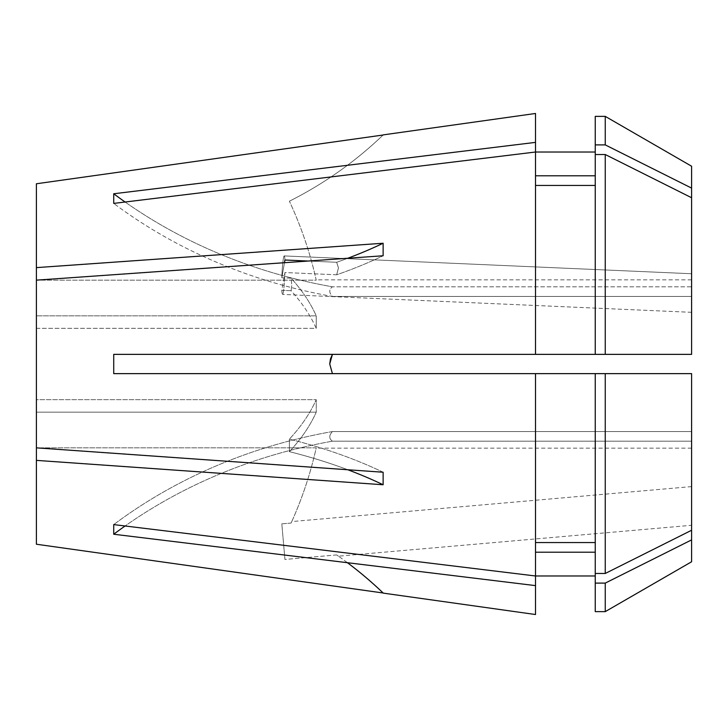 <?xml version="1.0" encoding="UTF-8"?>
<svg xmlns="http://www.w3.org/2000/svg" width="728" height="728" viewBox="0 0 728 728"><rect width="100%" height="100%" fill="white"/><g stroke="black" fill="none" stroke-linecap="round" stroke-linejoin="round"><path stroke-width="0.55" stroke-dasharray="3.64 2.73" d="M336.664 274.793L338.456 267.913L336.664 262.28L338.456 267.913L336.664 274.793L284.93 272.536L281.818 290.326A19.274 1.456 -87.5 0 0 282.528 294.421A19.274 1.456 -87.5 0 0 284.93 272.536L281.818 290.326L291.109 290.736A385.412 192.702 0 0 1 316.234 328.346L316.234 315.834L316.234 328.346L36.4 328.346L36.4 447.856L36.4 328.346L316.234 328.346A385.412 192.702 180 0 0 291.109 290.736L291.773 285.212L291.109 290.736L281.818 290.326A19.274 1.456 -87.5 0 0 282.528 294.421A19.274 1.456 -87.5 0 0 284.93 272.536L336.664 274.793A385.412 192.702 0 0 0 383.128 255.765A385.412 192.702 180 0 1 336.664 274.793M691.6 302.702L691.6 273.737L691.6 302.702M347.82 258.24A385.412 192.702 0 0 1 336.664 262.28L284.93 260.014L281.818 277.814A19.274 1.456 -87.5 0 1 284.211 255.919A19.274 1.456 -87.5 0 1 284.93 260.014A19.274 1.456 -87.5 0 0 284.211 255.919A19.274 1.456 -87.5 0 0 281.818 277.814L291.109 278.214A385.412 192.702 0 0 1 316.234 315.834L36.4 315.834L316.234 315.834A385.412 192.702 180 0 0 291.109 278.214L291.773 285.212L291.109 278.214L281.818 277.814L284.457 262.699M691.6 525.288L691.6 486.595L691.6 525.288L338.456 556.183L336.664 554.927L338.456 556.183M347.429 562.708A385.412 385.412 0 0 0 336.664 554.927L284.93 559.45L281.818 523.86L284.93 559.45L281.818 523.86L291.109 523.05A385.412 385.412 0 0 0 316.234 447.82L36.4 447.82L36.4 412.166L36.4 544.235L36.4 447.82L316.234 447.82A385.412 385.412 0 0 1 291.109 523.05L291.773 521.576L291.109 523.05L281.818 523.86L284.93 559.45L336.664 554.927A385.412 385.412 0 0 1 383.128 592.992M691.6 486.595L291.773 521.576M691.6 561.77L691.6 431.558L332.423 431.558C328.892 435.399 328.892 438.611 332.423 441.195L691.6 441.195L691.6 448.13L691.6 441.195L332.423 441.195C328.892 438.62 328.892 435.408 332.423 431.558L691.6 431.558L691.6 530.257L691.6 373.637L332.423 373.637L691.6 373.637L691.6 431.558L691.6 373.637L113.723 373.637L113.723 354.363L535.508 354.363L535.508 152.016L113.723 203.403L113.723 193.766L535.508 142.379L535.508 113.477M535.508 373.637L535.508 575.985L113.723 524.597L113.723 534.234L535.508 585.621L535.508 614.523M36.4 460.378L36.4 412.166L316.234 412.166L36.4 412.166L36.4 447.856L383.128 472.235L383.128 484.757L36.4 460.378L36.4 544.235M332.423 354.363L691.6 354.363L691.6 296.442L691.6 354.363L332.423 354.363M691.6 166.23L691.6 286.805L332.423 286.805L691.6 286.805L691.6 197.743L691.6 296.442L332.423 296.442C328.892 292.601 328.892 289.389 332.423 286.805C328.892 289.38 328.892 292.592 332.423 296.442A481.763 417.217 180 0 1 113.723 203.403A481.763 417.217 0 0 0 332.423 296.442L691.6 296.442L691.6 197.743L691.6 354.363L595.249 354.363L595.249 185.431L535.508 185.431L535.508 152.016L535.508 354.363L535.508 185.431M36.4 183.765L36.4 315.834L36.4 280.18L316.234 280.18A385.412 385.412 0 0 0 289.389 201.21A385.412 385.412 0 0 1 316.234 280.18L36.4 280.18L36.4 183.765L36.4 399.654L316.234 399.654L36.4 399.654L36.4 447.856M36.4 280.144L383.128 255.765L383.128 243.243A385.412 192.702 180 0 1 336.664 262.28L308.162 261.034M383.128 243.243L36.4 267.622M383.128 484.757A385.412 192.702 180 0 0 289.389 451.651A385.412 192.702 0 0 0 316.234 412.166L316.234 399.654L316.234 412.166A385.412 192.702 180 0 1 289.389 451.651L289.389 439.139L289.389 451.651A385.412 192.702 0 0 1 347.82 469.76M332.423 373.637L113.723 373.637L332.423 373.637L329.739 364M691.6 197.743L605.25 154.527L595.249 154.527L595.249 175.794L595.249 152.025L595.249 175.794L535.508 175.794L535.508 152.025M535.508 175.794L535.508 142.379M595.249 185.431L595.249 354.363L535.508 354.363M595.249 116.371L595.249 175.794M605.25 116.371L605.25 144.89L595.249 144.89M691.6 188.106L605.25 144.89M595.249 373.637L595.249 573.473L595.249 373.637L595.249 542.569L535.508 542.569L535.508 585.621M535.508 552.206L535.508 575.975L535.508 552.206L595.249 552.206L595.249 611.629M605.25 373.637L605.25 573.473L595.249 573.473L595.249 552.206M691.6 539.894L605.25 583.11L595.249 583.11M605.25 583.11L605.25 611.629M691.6 530.257L605.25 573.473M595.249 154.527L595.249 354.363M605.25 154.527L605.25 354.363M535.508 542.569L535.508 575.985M595.249 573.473L595.249 542.569M383.128 135.008A385.412 385.412 0 0 1 289.389 201.21A385.412 385.412 0 0 0 383.128 135.008M383.128 472.235A385.412 192.702 0 0 0 289.389 439.139A385.412 192.702 180 0 0 316.234 399.654A385.412 192.702 0 0 1 289.389 439.139A385.412 192.702 180 0 1 383.128 472.235M113.723 534.234A481.763 417.217 180 0 1 332.423 441.195A481.763 417.217 0 0 0 125.107 525.98M332.423 431.558A481.763 417.217 0 0 0 113.723 524.597A481.763 417.217 180 0 1 332.423 431.558M125.107 202.02A481.763 417.217 0 0 0 332.423 286.805A481.763 417.217 180 0 1 113.723 193.766M691.6 312.321L282.528 294.421L691.6 312.321M691.6 273.737L284.211 255.919L691.6 273.737M691.6 279.87L316.161 279.87M691.6 448.13L316.161 448.13"/><path stroke-width="1.09" d="M383.274 593.129L535.508 614.523L535.508 585.621L113.723 534.234L113.723 524.597L535.508 575.985L535.508 373.637L691.6 373.637L691.6 539.894L605.25 583.11L595.249 583.11L595.249 373.637M595.249 152.025L535.508 152.025L535.508 354.363L113.723 354.363L113.723 373.637L535.508 373.637M36.4 544.235L383.128 592.992L36.4 544.235L36.4 460.378L383.128 484.757L383.128 472.235L36.4 447.856L36.4 280.144L383.128 255.765L383.128 243.243A385.412 192.702 0 0 1 347.82 258.24M330.466 358.95L332.423 354.363L329.739 364L330.421 359.104M308.162 261.034L284.93 260.014L284.457 262.699M383.128 243.243L36.4 267.622L36.4 280.144M383.128 592.992A385.412 385.412 0 0 0 347.429 562.708M329.739 364L332.423 373.637M605.25 354.363L691.6 354.363L691.6 166.23L605.25 116.371L595.249 116.371L595.249 354.363L605.25 354.363L605.25 154.527L595.249 154.527M605.25 583.11L605.25 611.629L691.6 561.77L691.6 539.894M36.4 183.765L383.128 135.008L36.4 183.765L36.4 267.622M535.508 142.379L535.508 152.016L113.723 203.403L113.723 193.766L535.508 142.379L535.508 113.477L383.274 134.871M595.249 185.431L535.508 185.431M535.508 354.363L595.249 354.363M595.249 175.794L535.508 175.794M691.6 188.106L605.25 144.89L595.249 144.89M605.25 144.89L605.25 116.371M691.6 197.743L605.25 154.527M595.249 575.975L535.508 575.975L535.508 585.621M595.249 552.206L535.508 552.206M605.25 611.629L595.249 611.629L595.249 583.11M595.249 542.569L535.508 542.569M691.6 530.257L605.25 573.473L595.249 573.473M605.25 573.473L605.25 373.637M36.4 460.378L36.4 447.856M383.128 484.757A385.412 192.702 0 0 0 347.82 469.76M125.107 525.98A481.763 417.217 0 0 0 113.723 534.234M125.107 202.02A481.763 417.217 0 0 1 113.723 193.766"/></g></svg>
